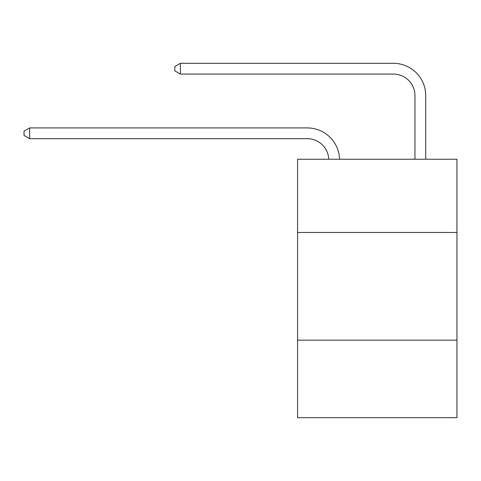 <?xml version="1.0" encoding="UTF-8"?>
<svg xmlns="http://www.w3.org/2000/svg" width="481" height="481" viewBox="0 0 481 481"><rect width="100%" height="100%" fill="white"/><g stroke="black" fill="none" stroke-linecap="round" stroke-linejoin="round"><path stroke-width="0.72" d="M456.95 232.467L456.95 159.241L297.577 159.241L297.577 232.467L456.95 232.467L456.95 417.688L297.577 417.688L297.577 232.467M456.95 340.151L297.577 340.151M307.263 138.69A21.537 21.537 0 0 1 328.782 159.241A21.537 21.537 0 0 0 307.263 138.69A21.537 21.537 0 0 1 328.782 159.241A21.537 21.537 0 0 0 307.263 138.69A21.537 21.537 0 0 1 328.782 159.241A21.537 21.537 0 0 0 307.263 138.69A21.537 21.537 0 0 1 328.782 159.241A21.537 21.537 0 0 0 307.263 138.69A21.537 21.537 0 0 1 328.782 159.241A21.537 21.537 0 0 0 307.263 138.69A21.537 21.537 0 0 1 328.782 159.241A21.537 21.537 0 0 0 307.263 138.69A21.537 21.537 0 0 1 328.782 159.241A21.537 21.537 0 0 0 307.263 138.69A21.537 21.537 0 0 1 328.782 159.241A21.537 21.537 0 0 0 307.263 138.69A21.537 21.537 0 0 1 328.782 159.241A21.537 21.537 0 0 0 307.263 138.69A21.537 21.537 0 0 1 328.782 159.241A21.537 21.537 0 0 0 307.263 138.69L29.648 138.69L24.05 135.462L24.05 131.157L29.648 127.922L307.263 127.922A32.305 32.305 0 0 1 339.556 159.241M414.953 159.241L414.953 95.617A21.537 21.537 0 0 0 393.416 74.08L180.411 74.08L174.813 70.851L174.813 66.54L180.411 63.312L393.416 63.312A32.305 32.305 0 0 1 425.721 95.617L425.721 159.241M29.648 138.69L29.648 127.922L307.263 127.922M414.953 95.617A21.537 21.537 0 0 0 393.416 74.08A21.537 21.537 0 0 1 414.953 95.617A21.537 21.537 0 0 0 393.416 74.08A21.537 21.537 0 0 1 414.953 95.617A21.537 21.537 0 0 0 393.416 74.08A21.537 21.537 0 0 1 414.953 95.617A21.537 21.537 0 0 0 393.416 74.08A21.537 21.537 0 0 1 414.953 95.617A21.537 21.537 0 0 0 393.416 74.08A21.537 21.537 0 0 1 414.953 95.617A21.537 21.537 0 0 0 393.416 74.08A21.537 21.537 0 0 1 414.953 95.617A21.537 21.537 0 0 0 393.416 74.08A21.537 21.537 0 0 1 414.953 95.617A21.537 21.537 0 0 0 393.416 74.08A21.537 21.537 0 0 1 414.953 95.617A21.537 21.537 0 0 0 393.416 74.08A21.537 21.537 0 0 1 414.953 95.617A21.537 21.537 0 0 0 393.416 74.08M180.411 74.08L180.411 63.312L393.416 63.312"/></g></svg>
